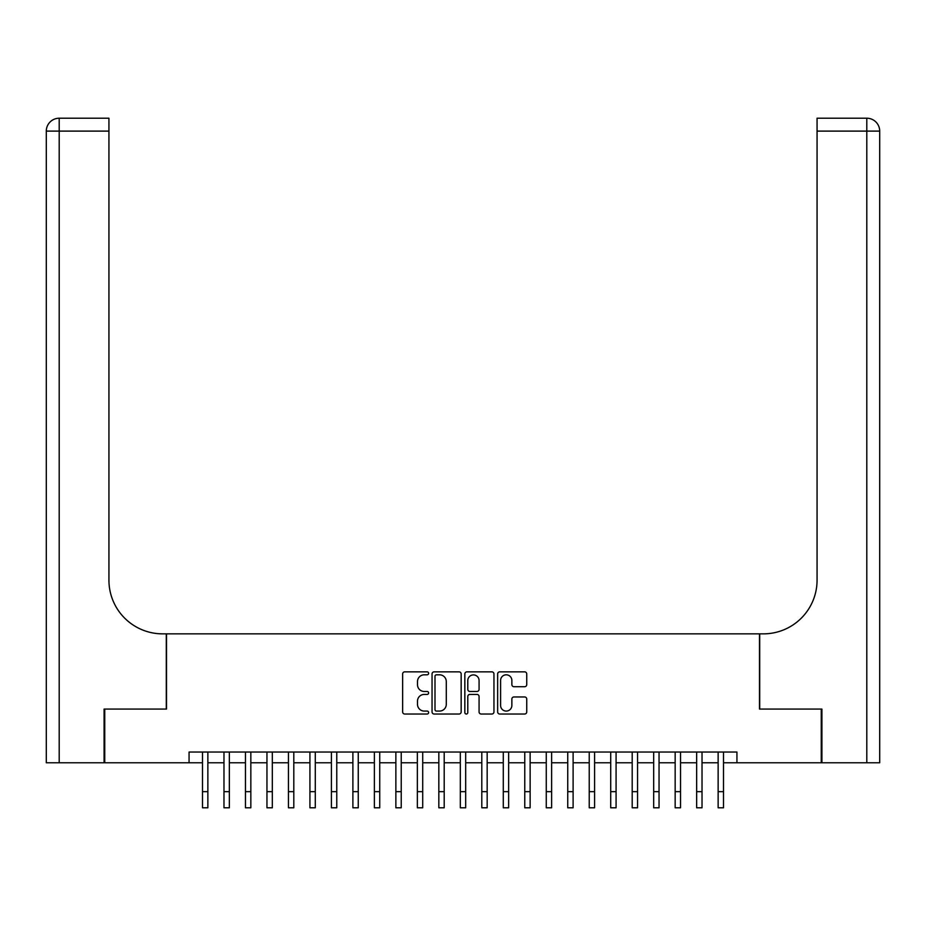 <?xml version="1.0" encoding="UTF-8"?>
<svg xmlns="http://www.w3.org/2000/svg" width="926" height="926" viewBox="0 0 926 926"><rect width="100%" height="100%" fill="white"/><g stroke="black" fill="none" stroke-linecap="round" stroke-linejoin="round"><path stroke-width="1.39" d="M428.622 673.329A1.482 1.482 0 0 0 427.152 671.848L404.743 671.848A2.107 2.107 0 0 0 402.636 673.966L402.636 711.92A2.107 2.107 0 0 0 404.743 714.027L427.152 714.027A1.482 1.482 0 0 0 428.622 712.557A1.482 1.482 0 0 0 427.152 711.075L424.247 711.075A6.748 6.748 0 0 1 417.499 704.327L417.499 701.167A6.748 6.748 0 0 1 424.247 694.419L427.152 694.419A1.482 1.482 0 0 0 428.622 692.937A1.482 1.482 0 0 0 427.152 691.467L424.247 691.467A6.748 6.748 0 0 1 417.499 684.719L417.499 681.559A6.748 6.748 0 0 1 424.247 674.811L427.152 674.811A1.482 1.482 0 0 0 428.622 673.329M524.637 686.722A2.107 2.107 0 0 0 526.744 684.615L526.744 673.966A2.107 2.107 0 0 0 524.637 671.848L499.751 671.848A2.107 2.107 0 0 0 497.644 673.966L497.644 711.92A2.107 2.107 0 0 0 499.751 714.027L524.637 714.027A2.107 2.107 0 0 0 526.744 711.92L526.744 699.061A2.107 2.107 0 0 0 524.637 696.954L513.988 696.954A2.107 2.107 0 0 0 511.87 699.061L511.87 705.438A5.637 5.637 0 0 1 506.233 711.075A5.637 5.637 0 0 1 500.596 705.438L500.596 680.448A5.637 5.637 0 0 1 506.233 674.811A5.637 5.637 0 0 1 511.87 680.448L511.87 684.615A2.107 2.107 0 0 0 513.988 686.722L524.637 686.722M189.066 762.769L104.742 762.769L104.742 709.061L166.506 709.061L166.506 633.859L759.494 633.859L759.494 709.061L821.258 709.061L821.258 762.769L736.934 762.769L736.934 752.028L189.066 752.028L189.066 762.769L202.493 762.769M461.16 673.966A2.107 2.107 0 0 0 459.041 671.848L434.167 671.848A2.107 2.107 0 0 0 432.048 673.966L432.048 711.92A2.107 2.107 0 0 0 434.167 714.027L459.041 714.027A2.107 2.107 0 0 0 461.16 711.92L461.16 673.966M466.959 671.848L491.833 671.848A2.107 2.107 0 0 1 493.952 673.966L493.952 711.92A2.107 2.107 0 0 1 491.833 714.027L481.184 714.027A2.107 2.107 0 0 1 479.078 711.92L479.078 696.526A2.107 2.107 0 0 0 476.971 694.419L469.91 694.419A2.107 2.107 0 0 0 467.792 696.526L467.792 712.557A1.482 1.482 0 0 1 466.322 714.027A1.482 1.482 0 0 1 464.84 712.557L464.84 673.966A2.107 2.107 0 0 1 466.959 671.848M207.864 762.769L223.976 762.769M229.347 762.769L245.459 762.769M250.842 762.769L266.954 762.769M272.325 762.769L288.437 762.769M293.808 762.769L309.921 762.769M315.291 762.769L331.404 762.769M336.775 762.769L352.887 762.769M358.258 762.769L374.37 762.769M379.741 762.769L395.865 762.769M401.236 762.769L417.348 762.769M422.719 762.769L438.831 762.769M444.202 762.769L460.315 762.769M465.685 762.769L481.798 762.769M487.169 762.769L503.281 762.769M508.652 762.769L524.764 762.769M530.135 762.769L546.259 762.769M551.63 762.769L567.742 762.769M573.113 762.769L589.225 762.769M594.596 762.769L610.709 762.769M616.079 762.769L632.192 762.769M637.563 762.769L653.675 762.769M659.046 762.769L675.158 762.769M680.541 762.769L696.653 762.769M702.024 762.769L718.136 762.769M723.507 762.769L736.934 762.769M436.482 674.811A1.482 1.482 0 0 0 435 676.281L435 709.605A1.482 1.482 0 0 0 436.482 711.075L439.537 711.075A6.748 6.748 0 0 0 446.286 704.327L446.286 681.559A6.748 6.748 0 0 0 439.537 674.811L436.482 674.811M479.078 680.552A5.637 5.637 0 0 0 473.441 674.915A5.637 5.637 0 0 0 467.792 680.552L467.792 689.361A2.107 2.107 0 0 0 469.91 691.467L476.971 691.467A2.107 2.107 0 0 0 479.078 689.361L479.078 680.552M202.493 791.661L207.864 791.661L207.864 807.785L202.493 807.785L202.493 752.028M207.864 791.661L207.864 752.028M104.094 709.061L166.298 709.061L166.298 633.859L162.64 633.859A53.708 53.708 0 0 1 108.932 580.151L108.932 131.11L59.195 131.11L59.195 762.769L104.094 762.769L104.094 709.061M59.195 762.769L46.3 762.769L46.3 131.11A12.895 12.895 0 0 1 59.195 118.215L108.932 118.215L108.932 131.11M108.932 118.215L59.195 118.215A12.895 12.895 0 0 0 46.3 131.11L59.195 131.11L59.195 118.215M162.64 633.859A53.708 53.708 0 0 1 108.932 580.151M866.805 762.769L866.805 118.215A12.895 12.895 0 0 1 879.7 131.11L879.7 762.769L821.906 762.769L821.906 709.061L759.702 709.061L759.702 633.859L763.36 633.859A53.708 53.708 0 0 0 817.068 580.151L817.068 118.215L866.805 118.215L817.068 118.215M879.7 762.769L879.7 131.11L817.068 131.11M763.36 633.859A53.708 53.708 0 0 0 817.068 580.151M223.976 807.785L229.347 807.785L223.976 807.785L223.976 752.028M229.347 807.785L229.347 752.028M245.459 807.785L250.842 807.785L245.459 807.785L245.459 752.028M250.842 807.785L250.842 752.028M266.954 807.785L272.325 807.785L266.954 807.785L266.954 752.028M272.325 807.785L272.325 752.028M288.437 807.785L293.808 807.785L288.437 807.785L288.437 752.028M293.808 807.785L293.808 752.028M309.921 807.785L315.291 807.785L309.921 807.785L309.921 752.028M315.291 807.785L315.291 752.028M331.404 807.785L336.775 807.785L331.404 807.785L331.404 752.028M336.775 807.785L336.775 752.028M352.887 807.785L358.258 807.785L352.887 807.785L352.887 752.028M358.258 807.785L358.258 752.028M374.37 807.785L379.741 807.785L374.37 807.785L374.37 752.028M379.741 807.785L379.741 752.028M395.865 807.785L401.236 807.785L395.865 807.785L395.865 752.028M401.236 807.785L401.236 752.028M417.348 807.785L422.719 807.785L417.348 807.785L417.348 752.028M422.719 807.785L422.719 752.028M438.831 807.785L444.202 807.785L438.831 807.785L438.831 752.028M444.202 807.785L444.202 752.028M460.315 807.785L465.685 807.785L460.315 807.785L460.315 752.028M465.685 807.785L465.685 752.028M481.798 807.785L487.169 807.785L481.798 807.785L481.798 752.028M487.169 807.785L487.169 752.028M503.281 807.785L508.652 807.785L503.281 807.785L503.281 752.028M508.652 807.785L508.652 752.028M524.764 807.785L530.135 807.785L524.764 807.785L524.764 752.028M530.135 807.785L530.135 752.028M546.259 807.785L551.63 807.785L546.259 807.785L546.259 752.028M551.63 807.785L551.63 752.028M567.742 807.785L573.113 807.785L567.742 807.785L567.742 752.028M573.113 807.785L573.113 752.028M589.225 807.785L594.596 807.785L589.225 807.785L589.225 752.028M594.596 807.785L594.596 752.028M610.709 807.785L616.079 807.785L610.709 807.785L610.709 752.028M616.079 807.785L616.079 752.028M632.192 807.785L637.563 807.785L632.192 807.785L632.192 752.028M637.563 807.785L637.563 752.028M653.675 807.785L659.046 807.785L653.675 807.785L653.675 752.028M659.046 807.785L659.046 752.028M675.158 807.785L680.541 807.785L675.158 807.785L675.158 752.028M680.541 807.785L680.541 752.028M696.653 807.785L702.024 807.785L696.653 807.785L696.653 752.028M702.024 807.785L702.024 752.028M718.136 807.785L723.507 807.785L718.136 807.785L718.136 752.028M723.507 807.785L723.507 752.028M223.976 791.661L229.347 791.661M245.459 791.661L250.842 791.661M266.954 791.661L272.325 791.661M288.437 791.661L293.808 791.661M309.921 791.661L315.291 791.661M331.404 791.661L336.775 791.661M352.887 791.661L358.258 791.661M374.37 791.661L379.741 791.661M395.865 791.661L401.236 791.661M417.348 791.661L422.719 791.661M438.831 791.661L444.202 791.661M460.315 791.661L465.685 791.661M481.798 791.661L487.169 791.661M503.281 791.661L508.652 791.661M524.764 791.661L530.135 791.661M546.259 791.661L551.63 791.661M567.742 791.661L573.113 791.661M589.225 791.661L594.596 791.661M610.709 791.661L616.079 791.661M632.192 791.661L637.563 791.661M653.675 791.661L659.046 791.661M675.158 791.661L680.541 791.661M696.653 791.661L702.024 791.661M718.136 791.661L723.507 791.661"/></g></svg>
